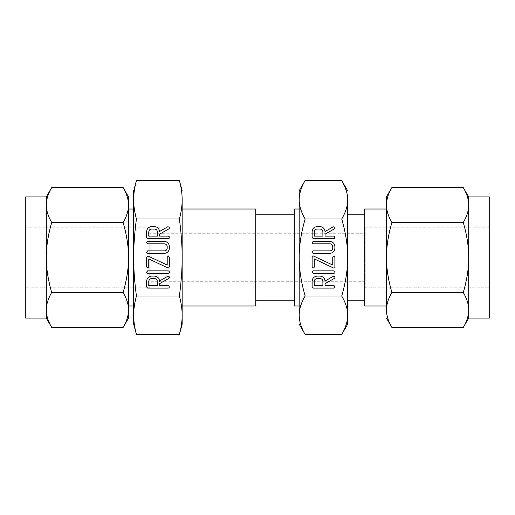 <?xml version="1.0" encoding="UTF-8"?>
<svg xmlns="http://www.w3.org/2000/svg" width="515" height="515" viewBox="0 0 515 515"><rect width="100%" height="100%" fill="white"/><g stroke="black" fill="none" stroke-linecap="round" stroke-linejoin="round"><path stroke-width="0.39" stroke-dasharray="2.58 1.93" d="M347.683 324.16L347.683 214.781M347.683 257.5L347.683 199.769C347.722 205.685 345.739 212.103 341.728 219.01C345.739 232.78 347.722 245.61 347.683 257.5C347.722 269.332 345.739 282.162 341.728 295.99C345.739 302.872 347.722 309.283 347.683 315.232L347.207 320.478L345.61 326.31M345.597 326.336L344.207 329.703M344.2 329.716L343.685 330.81M342.803 332.529L341.728 334.473M341.728 180.527L342.803 182.471M343.66 184.145L344.2 185.278M344.207 185.297L347.207 194.509L347.683 199.769M364.736 214.781L364.736 300.219L364.736 214.781M301.256 326.298L299.666 320.491L299.189 315.232C299.151 309.315 301.133 302.897 305.144 295.99C301.133 282.22 299.151 269.39 299.189 257.5C299.151 245.668 301.133 232.838 305.144 219.01C301.133 212.129 299.151 205.717 299.189 199.769L299.666 194.522L301.262 188.69M341.728 295.99L305.144 295.99M305.144 334.473L304.069 332.529M303.213 330.855L302.672 329.722M302.666 329.703L301.269 326.33M341.728 219.01L305.144 219.01M301.275 188.664L302.666 185.297M302.672 185.284L303.187 184.19M304.069 182.471L305.144 180.527M364.736 305.987L364.736 209.013M299.189 190.84L299.189 315.232M386.469 196.91L386.469 305.987M299.189 305.987L299.189 257.5M386.469 257.5L386.469 309.972C386.437 304.597 388.239 298.764 391.883 292.481C388.239 279.967 386.43 268.309 386.469 257.5C386.437 246.743 388.239 235.085 391.883 222.519C388.239 216.261 386.43 210.429 386.469 205.028L386.662 201.874M294.342 209.013L294.342 305.987M386.714 201.462L388.387 194.857M388.394 194.844L389.643 191.844M389.655 191.805L389.977 191.129M390.627 189.823L391.883 187.537M391.883 327.463L389.649 323.175M389.643 323.156L388.394 320.156M388.387 320.143L386.694 313.39M386.662 313.126L386.469 309.972M294.342 300.219L294.342 214.781M463.281 187.537L466.77 194.844M466.777 194.857L468.47 201.61M468.508 201.874L468.695 205.028C468.734 210.403 466.925 216.236 463.281 222.519C466.931 235.033 468.734 246.691 468.695 257.5C468.734 268.257 466.925 279.915 463.281 292.481C466.931 298.739 468.734 304.571 468.695 309.972L468.508 313.126M391.883 222.519L463.281 222.519M391.883 292.481L463.281 292.481M468.45 313.538L466.777 320.143M466.77 320.156L465.528 323.156M465.509 323.195L465.187 323.871M464.536 325.177L463.281 327.463M255.762 300.219L255.762 214.781L255.762 300.219M468.695 318.09L468.695 196.91M255.762 209.013L255.762 305.987M489.25 196.91L489.25 318.09M182.155 209.013L182.155 199.769C182.175 205.685 181.254 212.103 179.394 219.01C181.254 232.78 182.175 245.61 182.155 257.5C182.175 269.332 181.254 282.162 179.394 295.99C181.254 302.872 182.175 309.283 182.155 315.232L182.155 257.5M489.25 287.776L489.25 227.224L489.25 287.776L365.167 287.776L365.167 227.224L365.167 287.776M182.155 324.16L182.053 318.785M489.25 227.224L365.167 227.224M179.96 182.741L180.54 185.278M180.546 185.31L181.196 188.696M181.196 188.709L181.531 190.853M181.544 190.962L181.692 192.108M181.698 192.153L181.827 193.325M181.827 193.337L181.892 194.033M181.956 194.779L182.053 196.196M182.053 196.215L182.155 199.769M182.053 318.804L181.827 321.663M181.827 321.675L181.698 322.847M181.692 322.892L181.544 324.038M181.531 324.147L181.196 326.31M181.19 326.356L180.546 329.69M180.54 329.729L180.424 330.25M365.167 233.256L365.167 281.744L365.167 233.256L149.833 233.256L149.833 281.744L149.833 233.256M133.771 318.785L133.668 315.232C133.649 309.315 134.57 302.897 136.43 295.99L179.394 295.99M136.43 295.99C134.57 282.22 133.649 269.39 133.668 257.5C133.649 245.668 134.57 232.838 136.43 219.01L179.394 219.01M136.43 219.01C134.57 212.129 133.649 205.717 133.668 199.769L133.771 196.215M133.771 196.196L133.997 193.337M133.997 193.325L134.132 192.153M134.132 192.108L134.28 190.962M134.299 190.853L134.627 188.69M134.64 188.645L135.278 185.31M135.284 185.271L135.4 184.75M135.863 332.259L135.284 329.722M135.278 329.69L134.627 326.304M134.627 326.291L134.299 324.147M134.28 324.038L134.132 322.892M134.132 322.847L133.997 321.675M133.997 321.663L133.932 320.967M133.868 320.221L133.771 318.804M365.167 281.744L149.833 281.744M133.668 190.84L133.668 315.232M149.833 227.224L149.833 287.776L149.833 227.224L25.75 227.224L25.75 287.776L149.833 287.776M133.668 305.987L133.668 257.5M25.75 287.776L25.75 227.224M46.305 196.91L46.492 201.874M46.55 201.462L48.223 194.857M48.23 194.844L49.472 191.844M49.492 191.805L49.813 191.129M50.464 189.823L51.719 187.537M128.531 209.013L128.531 305.987L128.531 209.013M123.117 187.537L125.351 191.825M125.357 191.844L126.606 194.844M126.613 194.857L128.306 201.61M128.338 201.874L128.531 205.028C128.563 210.403 126.761 216.236 123.117 222.519C126.761 235.033 128.57 246.691 128.531 257.5L128.531 205.028M51.719 222.519C48.069 216.261 46.266 210.429 46.305 205.028L46.305 257.5C46.266 246.743 48.075 235.085 51.719 222.519L123.117 222.519M25.75 318.09L25.75 196.91M128.531 318.09L128.531 257.5C128.563 268.257 126.761 279.915 123.117 292.481L51.719 292.481C48.069 279.967 46.266 268.309 46.305 257.5L46.305 318.09M123.117 292.481C126.761 298.739 128.57 304.571 128.531 309.972L128.338 313.126M128.287 313.538L126.613 320.143M126.606 320.156L125.357 323.156M125.345 323.195L125.023 323.871M124.373 325.177L123.117 327.463M46.492 313.126L46.305 309.972C46.266 304.597 48.075 298.764 51.719 292.481M51.719 327.463L49.009 322.1M49.002 322.094L48.23 320.156M48.223 320.143L46.53 313.39M159.528 231.93L159.528 231.518L167.742 226.8L169.126 227.038L169.441 228.042L169.029 228.795L159.528 234.196L159.528 236.128L168.308 236.128L169.158 236.533L169.203 238.22L168.347 238.587L147.715 238.587L146.614 237.492L146.614 231.962C146.807 228.808 148.449 227.018 151.539 226.6L154.616 226.6C157.693 227.018 159.335 228.795 159.528 231.93M148.764 231.962L148.764 236.128L157.378 236.128L157.378 231.962C157.249 230.218 156.328 229.252 154.616 229.059L151.539 229.059C149.826 229.259 148.906 230.231 148.764 231.962M159.528 281.435L159.528 281.023L167.742 276.304L169.126 276.542L169.441 277.546L169.029 278.306L159.528 283.701L159.528 285.632L168.308 285.632L169.158 286.037L169.203 287.724L168.347 288.097L147.715 288.097L146.614 286.997L146.614 281.467C146.807 278.312 148.449 276.523 151.539 276.104L154.616 276.104C157.693 276.523 159.335 278.3 159.528 281.435M148.764 281.467L148.764 285.632L157.378 285.632L157.378 281.467C157.249 279.729 156.328 278.757 154.616 278.564L151.539 278.564C149.826 278.77 148.906 279.735 148.764 281.467M147.644 270.877L168.341 270.877L169.171 271.289L169.441 272.261L169.21 272.963L168.341 273.336L147.644 273.336L146.537 272.261L147.644 270.877M148.024 256.007L167.214 265.064L167.214 257.358L168.289 255.942L169.364 257.358L169.364 266.918L168.437 268.07L167.987 268.012L148.764 258.903L148.764 266.918L148.455 267.736L147.689 268.019L146.614 266.918L146.614 257.358L147.548 255.897L148.024 256.007M147.638 241.355L164.298 241.355C167.452 241.747 169.139 243.537 169.364 246.724L169.364 248.307C169.029 251.359 167.343 253.039 164.298 253.348L147.638 253.348L146.537 252.273L147.644 250.889L164.343 250.889C165.997 250.792 166.957 249.93 167.214 248.314L167.214 246.717C167.06 244.947 166.1 243.981 164.343 243.814L147.644 243.814L146.537 242.739L147.638 241.355M325.049 281.435L325.049 281.023L333.263 276.304L334.647 276.542L334.962 277.546L334.55 278.306L325.049 283.701L325.049 285.632L333.829 285.632L334.679 286.037L334.724 287.724L333.868 288.097L313.236 288.097L312.135 286.997L312.135 281.467C312.328 278.312 313.97 276.523 317.06 276.104L320.137 276.104C323.214 276.523 324.856 278.3 325.049 281.435M314.285 281.467L314.285 285.632L322.899 285.632L322.899 281.467C322.77 279.729 321.849 278.757 320.137 278.564L317.06 278.564C315.347 278.77 314.427 279.735 314.285 281.467M313.165 270.877L333.862 270.877L334.692 271.289L334.962 272.261L334.731 272.963L333.862 273.336L313.165 273.336L312.058 272.261L313.165 270.877M313.545 256.007L332.735 265.064L332.735 257.358L333.81 255.942L334.885 257.358L334.885 266.918L333.958 268.07L333.508 268.012L314.285 258.903L314.285 266.918L313.976 267.736L313.21 268.019L312.135 266.918L312.135 257.358L313.069 255.897L313.545 256.007M313.159 241.355L329.819 241.355C332.973 241.747 334.66 243.537 334.885 246.724L334.885 248.307C334.55 251.359 332.864 253.039 329.819 253.348L313.159 253.348L312.058 252.273L313.165 250.889L329.864 250.889C331.518 250.792 332.478 249.93 332.735 248.314L332.735 246.717C332.581 244.947 331.621 243.981 329.864 243.814L313.165 243.814L312.058 242.739L313.159 241.355M325.049 231.93L325.049 231.518L333.263 226.8L334.647 227.038L334.962 228.042L334.55 228.795L325.049 234.196L325.049 236.128L333.829 236.128L334.679 236.533L334.724 238.22L333.868 238.587L313.236 238.587L312.135 237.492L312.135 231.962C312.328 228.808 313.97 227.018 317.06 226.6L320.137 226.6C323.214 227.018 324.856 228.795 325.049 231.93M314.285 231.962L314.285 236.128L322.899 236.128L322.899 231.962C322.77 230.218 321.849 229.252 320.137 229.059L317.06 229.059C315.347 229.259 314.427 230.231 314.285 231.962"/><path stroke-width="0.77" d="M312.058 242.739L313.159 241.355L329.819 241.355C332.973 241.747 334.66 243.537 334.885 246.724L334.885 248.307C334.55 251.359 332.864 253.039 329.819 253.348L313.159 253.348L312.058 252.273L313.165 250.889L329.864 250.889C331.518 250.792 332.478 249.93 332.735 248.314L332.735 246.717C332.581 244.947 331.621 243.981 329.864 243.814L313.165 243.814L312.058 242.739M313.371 255.936L332.735 265.064L332.735 257.358L333.81 255.942L334.885 257.358L334.885 266.918L333.958 268.07L333.508 268.012L314.285 258.903L314.285 266.918L313.976 267.736L313.21 268.019L312.135 266.918L312.135 257.358L313.371 255.936M312.058 272.261L313.165 270.877L333.862 270.877L334.692 271.289L334.962 272.261L334.731 272.963L333.862 273.336L313.165 273.336L312.058 272.261M320.137 276.104C323.214 276.523 324.856 278.3 325.049 281.435L325.049 281.023L333.263 276.304L334.647 276.542L334.962 277.546L334.55 278.306L325.049 283.701L325.049 285.632L333.829 285.632L334.679 286.037L334.724 287.724L333.868 288.097L313.236 288.097L312.135 286.997L312.135 281.467C312.328 278.312 313.97 276.523 317.06 276.104L320.137 276.104M364.736 214.781L347.683 214.781L347.683 315.232C347.722 309.315 345.739 302.897 341.728 295.99C345.739 282.22 347.722 269.39 347.683 257.5C347.722 245.668 345.739 232.838 341.728 219.01L305.144 219.01C301.133 232.78 299.151 245.61 299.189 257.5C299.151 269.332 301.133 282.162 305.144 295.99C301.133 302.872 299.151 309.283 299.189 315.232C299.151 321.148 301.133 327.559 305.144 334.473L341.728 334.473C345.739 327.591 347.722 321.173 347.683 315.232L347.683 324.16L341.728 334.473M341.728 295.99L305.144 295.99M320.137 226.6C323.214 227.018 324.856 228.795 325.049 231.93L325.049 231.518L333.263 226.8L334.647 227.038L334.962 228.042L334.55 228.795L325.049 234.196L325.049 236.128L333.829 236.128L334.679 236.533L334.724 238.22L333.868 238.587L313.236 238.587L312.135 237.492L312.135 231.962C312.328 228.808 313.97 227.018 317.06 226.6L320.137 226.6M154.616 226.6C157.693 227.018 159.335 228.795 159.528 231.93L159.528 231.518L167.742 226.8L169.126 227.038L169.441 228.042L169.029 228.795L159.528 234.196L159.528 236.128L168.308 236.128L169.158 236.533L169.203 238.22L168.347 238.587L147.715 238.587L146.614 237.492L146.614 231.962C146.807 228.808 148.449 227.018 151.539 226.6L154.616 226.6M135.4 184.75L136.43 180.527C134.57 187.409 133.649 193.827 133.668 199.769C133.649 205.685 134.57 212.103 136.43 219.01C134.57 232.78 133.649 245.61 133.668 257.5C133.649 269.332 134.57 282.162 136.43 295.99L179.394 295.99C181.254 282.22 182.175 269.39 182.155 257.5C182.175 245.668 181.254 232.838 179.394 219.01C181.254 212.129 182.175 205.717 182.155 199.769L182.155 257.5L182.155 209.013L255.762 209.013L255.762 305.987L182.155 305.987M136.43 219.01L179.394 219.01M154.616 276.104C157.693 276.523 159.335 278.3 159.528 281.435L159.528 281.023L167.742 276.304L169.126 276.542L169.441 277.546L169.029 278.306L159.528 283.701L159.528 285.632L168.308 285.632L169.158 286.037L169.203 287.724L168.347 288.097L147.715 288.097L146.614 286.997L146.614 281.467C146.807 278.312 148.449 276.523 151.539 276.104L154.616 276.104M146.537 272.261L147.644 270.877L168.341 270.877L169.171 271.289L169.441 272.261L169.21 272.963L168.341 273.336L147.644 273.336L146.537 272.261M147.85 255.936L167.214 265.064L167.214 257.358L168.289 255.942L169.364 257.358L169.364 266.918L168.437 268.07L167.987 268.012L148.764 258.903L148.764 266.918L148.455 267.736L147.689 268.019L146.614 266.918L146.614 257.358L147.85 255.936M146.537 242.739L147.638 241.355L164.298 241.355C167.452 241.747 169.139 243.537 169.364 246.724L169.364 248.307C169.029 251.359 167.343 253.039 164.298 253.348L147.638 253.348L146.537 252.273L147.644 250.889L164.343 250.889C165.997 250.792 166.957 249.93 167.214 248.314L167.214 246.717C167.06 244.947 166.1 243.981 164.343 243.814L147.644 243.814L146.537 242.739M341.728 219.01C345.739 212.129 347.722 205.717 347.683 199.769L347.683 257.5M343.685 330.81L342.803 332.529M347.683 199.769C347.722 193.852 345.739 187.441 341.728 180.527L347.683 190.84M342.803 182.471L343.66 184.145M347.683 300.219L364.736 300.219M304.069 332.529L303.213 330.855M341.728 180.527L305.144 180.527C301.133 187.409 299.151 193.827 299.189 199.769L299.189 199.762C299.151 205.685 301.133 212.103 305.144 219.01M303.187 184.19L304.069 182.471M386.469 209.013L364.736 209.013L364.736 305.987L386.469 305.987L386.469 196.91L391.883 187.537C388.239 193.795 386.43 199.62 386.469 205.028C386.437 210.403 388.239 216.236 391.883 222.519C388.239 235.033 386.43 246.691 386.469 257.5C386.437 268.257 388.239 279.915 391.883 292.481C388.239 298.739 386.43 304.571 386.469 309.972L386.469 257.5M299.189 315.232L299.189 190.84L305.144 180.527M299.189 324.16L305.144 334.473M299.189 257.5L299.189 305.987L294.342 305.987L294.342 209.013L299.189 209.013M386.469 309.972C386.437 315.354 388.239 321.18 391.883 327.463L386.469 318.09M386.662 201.874L386.714 201.462M389.977 191.129L390.627 189.823M255.762 214.781L294.342 214.781L294.342 300.219L255.762 300.219M463.281 327.463C466.931 321.206 468.734 315.38 468.695 309.972C468.734 304.597 466.925 298.764 463.281 292.481C466.931 279.967 468.734 268.309 468.695 257.5C468.734 246.743 466.925 235.085 463.281 222.519C466.931 216.261 468.734 210.429 468.695 205.028C468.734 199.646 466.925 193.82 463.281 187.537L468.695 196.91L468.695 318.09L463.281 327.463L391.883 327.463M391.883 292.481L463.281 292.481M391.883 222.519L463.281 222.519M391.883 187.537L463.281 187.537M468.508 313.126L468.45 313.538M465.187 323.871L464.536 325.177M468.695 318.09L489.25 318.09L489.25 196.91L468.695 196.91M182.155 257.5L182.155 324.16L179.394 334.473C181.254 327.591 182.175 321.173 182.155 315.232C182.175 309.315 181.254 302.897 179.394 295.99M182.155 199.769C182.175 193.852 181.254 187.441 179.394 180.527L182.155 190.84M136.43 295.99C134.57 302.872 133.649 309.283 133.668 315.232L133.668 190.84L136.43 180.527L179.394 180.527L179.96 182.741M181.892 194.033L181.956 194.779M180.424 330.25L179.394 334.473L136.43 334.473L135.863 332.259M133.668 315.232C133.649 321.148 134.57 327.559 136.43 334.473L133.668 324.16L133.668 315.232L133.668 324.16M133.932 320.967L133.868 320.221M133.668 257.5L133.668 305.987L128.531 305.987M46.305 196.91L51.719 187.537C48.069 193.795 46.266 199.62 46.305 205.028L46.305 196.91L25.75 196.91L25.75 318.09L46.305 318.09L46.305 205.028C46.266 210.403 48.075 216.236 51.719 222.519C48.069 235.033 46.266 246.691 46.305 257.5C46.266 268.257 48.075 279.915 51.719 292.481C48.069 298.739 46.266 304.571 46.305 309.972C46.266 315.354 48.075 321.18 51.719 327.463L46.305 318.09M46.492 201.874L46.55 201.462M49.813 191.129L50.464 189.823M133.668 209.013L128.531 209.013M123.117 187.537L128.531 196.91L128.531 205.028C128.563 199.646 126.761 193.82 123.117 187.537L51.719 187.537M128.531 205.028L128.531 257.5C128.563 246.743 126.761 235.085 123.117 222.519C126.761 216.261 128.57 210.429 128.531 205.028L128.531 196.91M123.117 222.519L51.719 222.519M123.117 292.481C126.761 279.967 128.57 268.309 128.531 257.5L128.531 318.09L123.117 327.463C126.761 321.206 128.57 315.38 128.531 309.972C128.563 304.597 126.761 298.764 123.117 292.481L51.719 292.481M128.338 313.126L128.287 313.538M125.023 323.871L124.373 325.177M123.117 327.463L51.719 327.463M148.764 236.128L157.378 236.128L157.378 231.962C157.249 230.218 156.328 229.252 154.616 229.059L151.539 229.059C149.826 229.259 148.906 230.231 148.764 231.962L148.764 236.128M148.764 285.632L157.378 285.632L157.378 281.467C157.249 279.729 156.328 278.757 154.616 278.564L151.539 278.564C149.826 278.77 148.906 279.735 148.764 281.467L148.764 285.632M314.285 285.632L322.899 285.632L322.899 281.467C322.77 279.729 321.849 278.757 320.137 278.564L317.06 278.564C315.347 278.77 314.427 279.735 314.285 281.467L314.285 285.632M314.285 236.128L322.899 236.128L322.899 231.962C322.77 230.218 321.849 229.252 320.137 229.059L317.06 229.059C315.347 229.259 314.427 230.231 314.285 231.962L314.285 236.128"/></g></svg>
